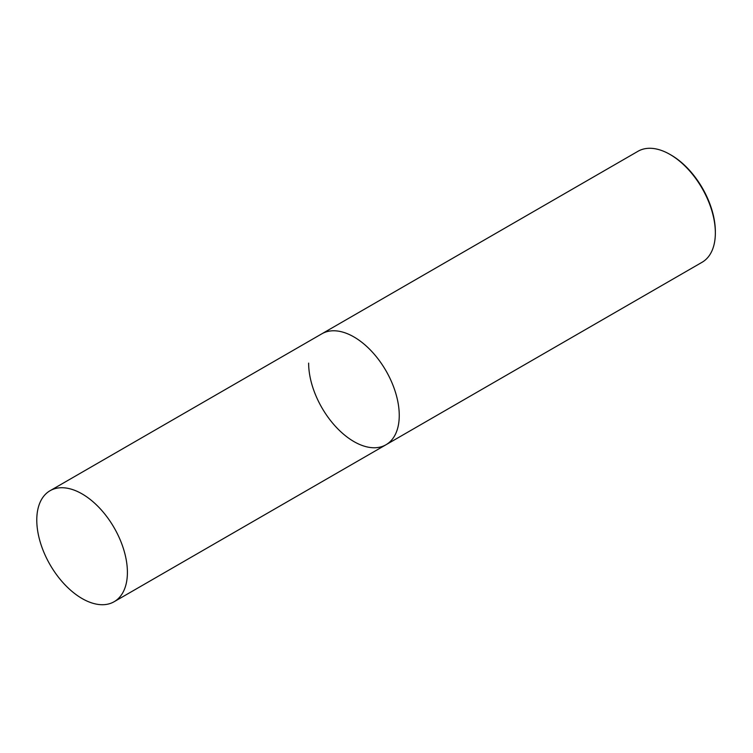 <?xml version="1.0" encoding="UTF-8"?>
<svg xmlns="http://www.w3.org/2000/svg" width="753" height="753" viewBox="0 0 753 753"><rect width="100%" height="100%" fill="white"/><g stroke="black" fill="none" stroke-linecap="round" stroke-linejoin="round"><path stroke-width="1.13" d="M82.086 493.902A64.08 36.991 60 0 1 123.953 550.368A64.08 36.991 60 0 1 114.127 601.722A64.08 36.991 60 0 1 82.086 598.541A64.08 36.991 60 0 1 40.229 542.075A64.08 36.991 60 0 1 50.046 490.73A64.08 36.991 60 0 1 82.086 493.902M353.948 336.949A64.08 36.991 60 0 1 395.805 393.414A64.08 36.991 60 0 1 385.988 444.759A64.08 36.991 -120 0 0 399.25 415.43A64.08 36.991 -120 0 0 371.285 350.945A64.08 36.991 -120 0 0 321.908 333.777A64.08 36.991 60 0 1 353.948 336.949M308.636 363.115A64.08 36.991 -120 0 0 336.61 427.6A64.08 36.991 -120 0 0 385.988 444.759L702.078 262.27A64.08 36.991 -120 0 0 715.35 232.931L715.35 231.698A62.565 36.125 -120 0 0 671.111 155.071L670.038 154.459A64.08 36.991 -120 0 0 637.998 151.278L50.046 490.73M715.35 232.931A64.08 36.991 -120 0 0 670.038 154.459M114.127 601.722L385.988 444.759"/></g></svg>
